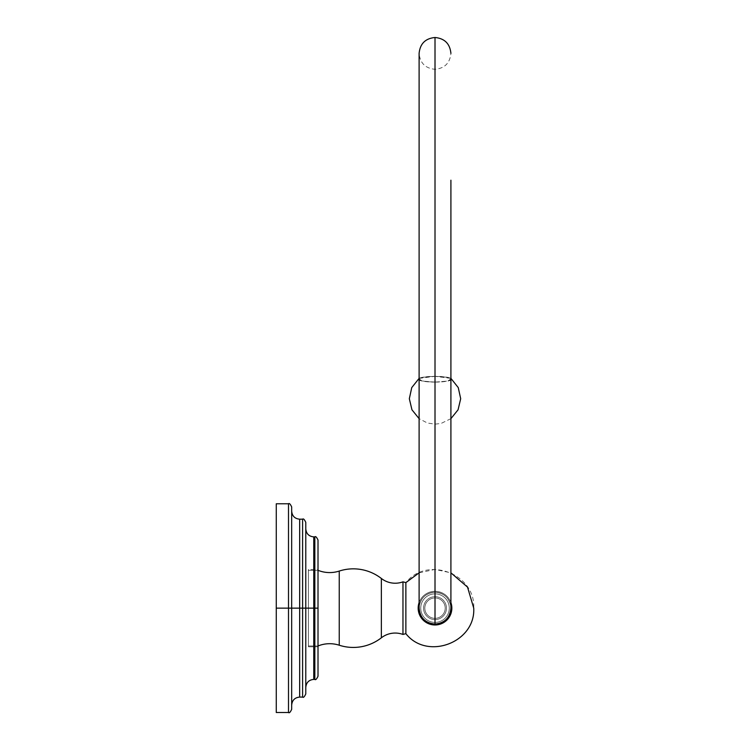 <?xml version="1.0" encoding="UTF-8"?>
<svg xmlns="http://www.w3.org/2000/svg" width="750" height="750" viewBox="0 0 750 750"><rect width="100%" height="100%" fill="white"/><g stroke="black" fill="none" stroke-linecap="round" stroke-linejoin="round"><path stroke-width="0.56" stroke-dasharray="3.75 2.81" d="M276.262 503.784L276.262 608.137L288.497 608.137L288.497 712.5L288.497 608.137L276.262 608.137L276.262 712.5M291.675 709.322L291.675 608.137L288.497 608.137L288.497 503.784L288.497 608.137L291.675 608.137L291.675 709.322L291.675 506.962L291.675 705.084L291.675 608.137L291.675 705.084L291.675 608.137L299.662 608.137L299.662 697.087L299.662 608.137L291.675 608.137L291.675 506.962M305.784 693.909L305.784 608.137L302.597 608.137L302.597 697.087L302.597 608.137L299.662 608.137L302.597 608.137L302.597 519.188L302.597 608.137L305.784 608.137L305.784 693.909L305.784 522.375L305.784 687.384L305.784 608.137L305.784 687.384L305.784 608.137L313.772 608.137L313.772 679.397L313.772 608.137L305.784 608.137L305.784 522.375M318.009 676.219L318.009 608.137L314.831 608.137L314.831 679.397L314.831 608.137L313.772 608.137L314.831 608.137L314.831 536.887L314.831 608.137L318.009 608.137L318.009 676.219L318.009 540.066M318.009 569.494L318.009 646.791L318.009 569.494L308.391 569.494L308.391 646.791L308.391 569.494L308.391 646.791L318.009 646.791L318.009 569.494L318.009 646.791L308.391 646.791L308.391 569.494L318.009 569.494M299.662 519.188L299.662 608.137L299.662 519.188M313.772 536.887L313.772 608.137L313.772 536.887M276.262 608.137L276.262 712.5L276.262 608.137M308.391 645.975L308.391 570.309L308.391 645.975L308.391 570.309L318.009 570.309L318.009 645.975L308.391 645.975L318.009 645.975L318.009 570.309L308.391 570.309L308.391 645.975M451.847 608.137A16.838 16.838 0 0 1 435.009 624.975A16.838 16.838 0 0 1 418.172 608.137A16.838 16.838 0 0 1 435.009 591.309A16.838 16.838 0 0 0 418.172 608.137A16.838 16.838 0 0 1 435.009 591.309A16.838 16.838 0 0 1 451.847 608.137A16.838 16.838 0 0 1 435.009 624.975A16.838 16.838 0 0 0 451.847 608.137M450.909 602.597A16.838 16.838 0 0 0 419.109 602.597A16.838 16.838 0 0 1 450.909 602.597M419.109 572.831L435.009 569.409L450.909 572.831M339.234 571.069L339.234 645.216L339.234 571.069M381.366 637.8L381.366 578.475L381.366 637.8M402.966 581.841L402.966 634.444L402.966 581.841M405.872 633.656L405.872 582.619L405.872 633.656C427.097 660.769 475.641 642.516 473.738 608.137C475.641 573.769 427.097 555.516 405.872 582.619M435.009 591.309A16.838 16.838 0 0 0 418.172 608.137A16.838 16.838 0 0 0 435.009 624.975A16.838 16.838 0 0 0 451.847 608.137A16.838 16.838 0 0 0 435.009 591.309M318.009 570.309L318.009 645.975L318.009 570.309M435.009 622.406A14.269 14.269 0 0 0 449.278 608.137A14.269 14.269 0 0 0 435.009 593.869A14.269 14.269 0 0 0 420.741 608.137A14.269 14.269 0 0 0 435.009 622.406A14.269 14.269 0 0 0 449.278 608.137A14.269 14.269 0 0 0 435.009 593.869A14.269 14.269 0 0 0 420.741 608.137A14.269 14.269 0 0 0 435.009 622.406A14.269 14.269 0 0 1 420.741 608.137A14.269 14.269 0 0 1 435.009 593.869L435.009 592.247A15.9 15.9 0 0 0 419.109 608.137A15.9 15.9 0 0 0 435.009 624.038A15.9 15.9 0 0 1 419.109 608.137A15.9 15.9 0 0 1 435.009 592.247A15.9 15.9 0 0 1 450.909 608.137A15.9 15.9 0 0 1 435.009 624.038A15.9 15.9 0 0 0 450.909 608.137A15.9 15.9 0 0 0 435.009 592.247A15.9 15.9 0 0 0 419.109 608.137A15.9 15.9 0 0 0 435.009 624.038A15.9 15.9 0 0 0 450.909 608.137A15.9 15.9 0 0 0 435.009 592.247A15.9 15.9 0 0 0 419.109 608.137A15.9 15.9 0 0 0 435.009 624.038A15.9 15.9 0 0 0 450.909 608.137A15.9 15.9 0 0 0 435.009 592.247A15.9 15.9 0 0 0 419.109 608.137A15.9 15.9 0 0 0 435.009 624.038A15.9 15.9 0 0 0 450.909 608.137A15.9 15.9 0 0 0 435.009 592.247A15.9 15.9 0 0 0 419.109 608.137A15.9 15.9 0 0 0 435.009 624.038L435.009 622.406L435.009 624.038A15.9 15.9 0 0 0 450.909 608.137A15.9 15.9 0 0 0 435.009 592.247L435.009 593.869A14.269 14.269 0 0 1 449.278 608.137A14.269 14.269 0 0 1 435.009 622.406L435.009 624.038A15.9 15.9 0 0 1 419.109 608.137A15.9 15.9 0 0 1 435.009 592.247L435.009 593.869A14.269 14.269 0 0 0 420.741 608.137A14.269 14.269 0 0 0 435.009 622.406A14.269 14.269 0 0 0 449.278 608.137A14.269 14.269 0 0 0 435.009 593.869L435.009 592.247A15.9 15.9 0 0 1 450.909 608.137A15.9 15.9 0 0 1 435.009 624.038L435.009 622.406M446.466 608.137A11.456 11.456 0 0 1 435.009 619.594A11.456 11.456 0 0 1 423.553 608.137A11.456 11.456 0 0 1 435.009 596.681A11.456 11.456 0 0 1 446.466 608.137A11.456 11.456 0 0 1 435.009 619.594A11.456 11.456 0 0 1 423.553 608.137A11.456 11.456 0 0 0 435.009 619.594A11.456 11.456 0 0 0 446.466 608.137A11.456 11.456 0 0 1 435.009 619.594A11.456 11.456 0 0 1 423.553 608.137A11.456 11.456 0 0 1 435.009 596.681A11.456 11.456 0 0 1 446.466 608.137A11.456 11.456 0 0 0 435.009 596.681A11.456 11.456 0 0 0 423.553 608.137A11.456 11.456 0 0 1 435.009 596.681A11.456 11.456 0 0 1 446.466 608.137A11.456 11.456 0 0 1 435.009 619.594A11.456 11.456 0 0 1 423.553 608.137A11.456 11.456 0 0 1 435.009 596.681A11.456 11.456 0 0 1 446.466 608.137A11.456 11.456 0 0 1 435.009 619.594A11.456 11.456 0 0 1 423.553 608.137A11.456 11.456 0 0 0 435.009 619.594A11.456 11.456 0 0 0 446.466 608.137A11.456 11.456 0 0 1 435.009 619.594A11.456 11.456 0 0 1 423.553 608.137A11.456 11.456 0 0 1 435.009 596.681A11.456 11.456 0 0 1 446.466 608.137A11.456 11.456 0 0 0 435.009 596.681A11.456 11.456 0 0 0 423.553 608.137A11.456 11.456 0 0 1 435.009 596.681A11.456 11.456 0 0 1 446.466 608.137A11.456 11.456 0 0 1 435.009 619.594A11.456 11.456 0 0 1 423.553 608.137A11.456 11.456 0 0 1 435.009 596.681A11.456 11.456 0 0 1 446.466 608.137A11.456 11.456 0 0 1 435.009 619.594A11.456 11.456 0 0 1 423.553 608.137A11.456 11.456 0 0 0 435.009 619.594A11.456 11.456 0 0 0 446.466 608.137A11.456 11.456 0 0 1 435.009 619.594A11.456 11.456 0 0 1 423.553 608.137A11.456 11.456 0 0 1 435.009 596.681A11.456 11.456 0 0 1 446.466 608.137A11.456 11.456 0 0 0 435.009 596.681A11.456 11.456 0 0 0 423.553 608.137A11.456 11.456 0 0 1 435.009 596.681A11.456 11.456 0 0 1 446.466 608.137M445.2 608.137A10.191 10.191 0 0 1 435.009 618.328A10.191 10.191 0 0 1 424.819 608.137A10.191 10.191 0 0 1 435.009 597.947A10.191 10.191 0 0 1 445.2 608.137A10.191 10.191 0 0 1 435.009 618.328A10.191 10.191 0 0 1 424.819 608.137A10.191 10.191 0 0 0 435.009 618.328A10.191 10.191 0 0 0 445.2 608.137A10.191 10.191 0 0 1 435.009 618.328A10.191 10.191 0 0 1 424.819 608.137A10.191 10.191 0 0 1 435.009 597.947A10.191 10.191 0 0 1 445.2 608.137A10.191 10.191 0 0 0 435.009 597.947A10.191 10.191 0 0 0 424.819 608.137A10.191 10.191 0 0 1 435.009 597.947A10.191 10.191 0 0 1 445.2 608.137M435.009 592.247A15.9 15.9 0 0 0 419.109 608.137A15.9 15.9 0 0 0 435.009 624.038A15.9 15.9 0 0 0 450.909 608.137A15.9 15.9 0 0 0 435.009 592.247A15.9 15.9 0 0 0 419.109 608.137A15.9 15.9 0 0 0 435.009 624.038A15.9 15.9 0 0 0 450.909 608.137A15.9 15.9 0 0 0 435.009 592.247A15.9 15.9 0 0 0 419.109 608.137A15.9 15.9 0 0 0 435.009 624.038A15.9 15.9 0 0 0 450.909 608.137A15.9 15.9 0 0 0 435.009 592.247A15.9 15.9 0 0 0 419.109 608.137A15.9 15.9 0 0 0 435.009 624.038A15.9 15.9 0 0 0 450.909 608.137A15.9 15.9 0 0 0 435.009 592.247A15.9 15.9 0 0 1 450.909 608.137A15.9 15.9 0 0 0 450.881 607.228C449.522 598.031 444.234 593.025 435.009 592.219C444.234 593.025 449.522 598.031 450.881 607.228A15.9 15.9 0 0 0 435.009 592.247A15.9 15.9 0 0 0 419.109 608.137A15.9 15.9 0 0 0 435.009 624.038A15.9 15.9 0 0 1 419.109 608.137A15.9 15.9 0 0 1 435.009 592.247A15.9 15.9 0 0 0 419.109 608.137A15.9 15.9 0 0 0 435.009 624.038A15.9 15.9 0 0 1 419.109 608.137A15.9 15.9 0 0 1 435.009 592.247A15.9 15.9 0 0 0 419.109 608.137A15.9 15.9 0 0 0 435.009 624.038A15.9 15.9 0 0 1 419.109 608.137A15.9 15.9 0 0 1 435.009 592.247A15.9 15.9 0 0 0 419.137 607.228C420.487 598.031 425.784 593.025 435.009 592.219L435.009 69.3L435.009 592.219C425.784 593.025 420.487 598.031 419.137 607.228A15.9 15.9 0 0 1 435.009 592.247A15.9 15.9 0 0 1 450.909 608.137A15.9 15.9 0 0 1 435.009 624.038A15.9 15.9 0 0 1 419.109 608.137A15.9 15.9 0 0 1 435.009 592.247A15.9 15.9 0 0 1 450.909 608.137A15.9 15.9 0 0 1 435.009 624.038A15.9 15.9 0 0 0 450.909 608.137A15.9 15.9 0 0 0 435.009 592.247A15.9 15.9 0 0 1 450.909 608.137A15.9 15.9 0 0 1 435.009 624.038A15.9 15.9 0 0 0 450.909 608.137A15.9 15.9 0 0 0 435.009 592.247A15.9 15.9 0 0 1 450.909 608.137A15.9 15.9 0 0 1 435.009 624.038A15.9 15.9 0 0 0 450.909 608.137A15.9 15.9 0 0 0 435.009 592.247M435.009 381.975A15.9 2.756 180 0 0 450.909 379.219A15.9 2.756 180 0 0 435.009 376.453L435.009 69.3L435.009 376.453A15.9 2.756 180 0 0 419.109 379.219A15.9 2.756 180 0 0 435.009 381.975L435.009 37.5L435.009 381.975A15.9 2.756 0 0 1 419.109 379.219A15.9 2.756 0 0 1 435.009 376.453A15.9 2.756 0 0 1 450.909 379.219A15.9 2.756 0 0 1 435.009 381.975M419.109 608.137A15.9 15.9 0 0 1 419.137 607.228A15.9 15.9 0 0 0 435.009 624.038A15.9 15.9 0 0 0 450.909 608.137A15.9 15.9 0 0 1 435.009 624.038A15.9 15.9 0 0 1 419.109 608.137M451.275 378.619L447.928 381.038L435.009 382.106L435.009 423.778L435.009 376.331L450.909 378.375M450.909 418.65L441.15 423.422L435.009 424.163L427.387 423.009L419.109 418.65M419.109 378.375L435.009 376.331L435.009 423.778L435.009 382.106L422.091 381.038L418.744 378.619M435.009 382.106A16.631 2.888 180 0 0 451.631 379.219A16.631 2.888 180 0 0 435.009 376.331A16.631 2.888 180 0 0 418.378 379.219A16.631 2.888 180 0 0 435.009 382.106M450.909 379.219L450.909 180.197M419.109 379.219L419.109 53.4C420.047 63.056 425.353 68.353 435.009 69.3C444.666 68.353 449.962 63.056 450.909 53.4"/><path stroke-width="1.12" d="M288.497 608.137L288.497 712.5L288.497 608.137L276.262 608.137L288.497 608.137L288.497 503.784L288.497 608.137L299.662 608.137L288.497 608.137M276.262 712.5L276.262 503.784L288.497 503.784C289.266 502.969 290.334 504.037 291.675 506.962L291.675 709.322C290.334 712.247 289.266 713.306 288.497 712.5L276.262 712.5M305.784 687.384C306.253 682.537 308.916 679.875 313.772 679.397L313.772 608.137L314.831 608.137L314.831 679.397L313.772 679.397L313.772 608.137L305.784 608.137L305.784 693.909C304.434 696.844 303.375 697.903 302.597 697.087L299.662 697.087L299.662 608.137L302.597 608.137L302.597 697.087L302.597 608.137L299.662 608.137L299.662 519.188C294.816 518.719 292.153 516.056 291.675 511.2M291.675 705.084C292.153 700.228 294.816 697.566 299.662 697.087L299.662 519.188L302.597 519.188L302.597 608.137L302.597 519.188C303.375 518.381 304.434 519.441 305.784 522.375L305.784 608.137L313.772 608.137L313.772 536.887C308.916 536.409 306.253 533.747 305.784 528.891M314.831 536.887L314.831 608.137L313.772 608.137L313.772 536.887L314.831 536.887C315.581 536.053 316.641 537.122 318.009 540.066L318.009 608.137L314.831 608.137L314.831 536.887M305.784 608.137L302.597 608.137L305.784 608.137M318.009 608.137L318.009 676.219C316.669 679.144 315.6 680.203 314.831 679.397L314.831 608.137L318.009 608.137M276.262 608.137L276.262 503.784L276.262 608.137M418.172 608.137A16.838 16.838 0 0 0 435.009 624.975A16.838 16.838 0 0 0 450.909 602.597A16.838 16.838 0 0 1 435.009 624.975A16.838 16.838 0 0 1 419.109 602.597A16.838 16.838 0 0 0 418.172 608.137M450.909 572.831L467.531 587.119L473.738 608.137C475.641 642.516 427.097 660.769 405.872 633.656L402.966 634.444A22.5 22.5 0 0 0 381.366 637.8A45.656 45.656 0 0 1 339.234 645.216A31.059 31.059 0 0 0 318.009 645.975A31.059 31.059 0 0 1 339.234 645.216L339.234 571.069A45.656 45.656 0 0 1 381.366 578.475L381.366 637.8A45.656 45.656 0 0 1 339.234 645.216L339.234 571.069A31.059 31.059 0 0 1 318.009 570.309A31.059 31.059 0 0 0 339.234 571.069A45.656 45.656 0 0 1 381.366 578.475L381.366 637.8A22.5 22.5 0 0 1 402.966 634.444L402.966 581.841A22.5 22.5 0 0 1 381.366 578.475A22.5 22.5 0 0 0 402.966 581.841L405.872 582.619L405.872 633.656L402.966 634.444L402.966 581.841L405.872 582.619L419.109 572.831M405.872 633.656L405.872 582.619M450.909 608.137C449.953 617.822 444.656 623.128 435.009 624.066L435.009 37.5L435.009 624.066C425.353 623.128 420.056 617.822 419.109 608.137L419.109 608.137C420.056 617.822 425.353 623.128 435.009 624.066C444.656 623.128 449.953 617.822 450.909 608.137L450.909 180.197M450.909 378.375L458.259 387.6L460.688 398.719L458.062 409.8L450.909 418.65M419.109 418.65L411.956 409.8L409.331 398.719L411.75 387.6L419.109 378.375M419.109 608.137L419.109 53.4C420.047 43.744 425.353 38.438 435.009 37.5C444.666 38.438 449.962 43.744 450.909 53.4"/></g></svg>
